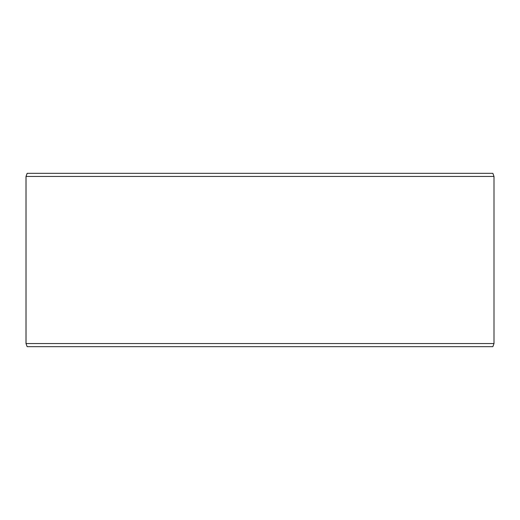 <?xml version="1.0" encoding="UTF-8"?>
<svg xmlns="http://www.w3.org/2000/svg" width="520" height="520" viewBox="0 0 520 520"><rect width="100%" height="100%" fill="white"/><g stroke="black" fill="none" stroke-linecap="round" stroke-linejoin="round"><path stroke-width="0.78" d="M27.17 346.665L492.863 346.665L494 343.544L494 176.456L492.863 173.336L27.137 173.336L26 176.456L26 343.544L27.137 346.665L26.032 343.544L26.032 176.456L27.17 173.336M494 176.456L26.032 176.456M494 343.544L26.032 343.544"/></g></svg>
